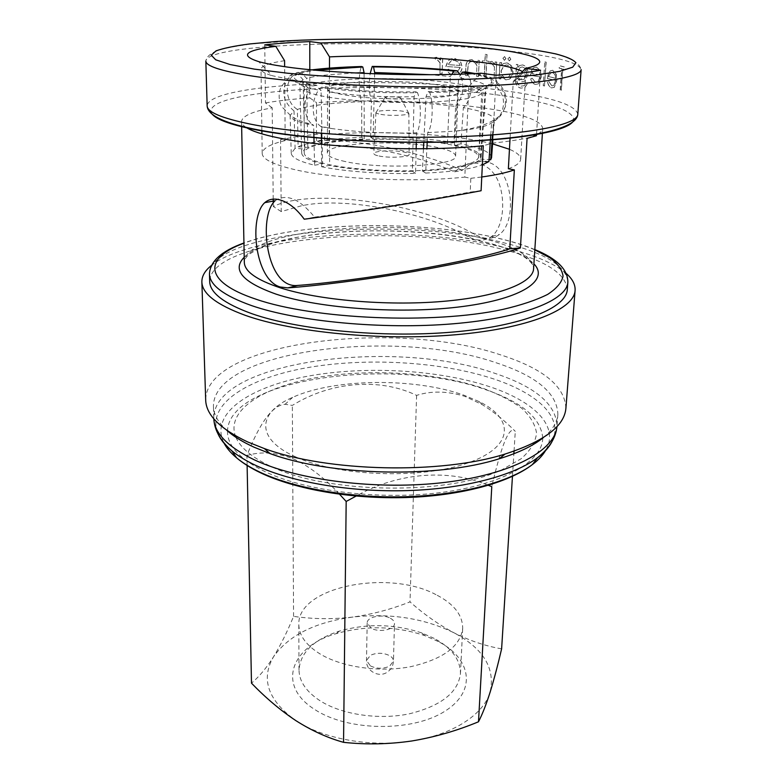 <?xml version="1.0" encoding="UTF-8"?>
<svg xmlns="http://www.w3.org/2000/svg" width="783" height="783" viewBox="0 0 783 783"><rect width="100%" height="100%" fill="white"/><g stroke="black" fill="none" stroke-linecap="round" stroke-linejoin="round"><path stroke-width="0.59" stroke-dasharray="3.92 2.94" d="M280.578 139.619L281.214 211.586L300.799 205.968C342.005 196.22 424.445 211.606 467.627 236.535C477.062 241.37 485.147 241.272 491.89 236.26C502.461 228.078 505.73 204.04 499.632 185.062C493.799 166.123 476.299 157.657 461.109 166.769L454.629 171.82C417.065 155.367 362.5 144.141 324.485 145.227L324.534 133.453L300.574 136.027L280.578 139.619L285.178 140.558L284.63 66.663M327.813 164.381C351.538 169.519 391.559 172.035 424.347 170.322C458.789 168.051 476.896 163.627 478.658 157.05C478.11 152.215 468.391 148.036 449.491 144.512C398.674 134.51 302.855 139.423 304.244 153.096C304.411 157.148 312.27 160.906 327.813 164.381M328.126 97.161C352.301 101.164 393.135 103.297 426.539 102.211C461.627 100.713 480.018 97.503 481.721 92.59C481.095 88.959 471.16 85.768 451.899 83.018C400.123 75.227 302.747 78.3 304.107 88.557C304.274 91.591 312.28 94.459 328.126 97.161M298.108 146.773L307.807 147.429C312.76 145.178 320.198 143.328 330.113 141.86C340.086 140.411 351.45 139.472 364.222 139.031L361.775 137.397C347.417 137.867 334.615 138.914 323.359 140.529C312.153 142.163 303.735 144.248 298.108 146.773L297.364 109.444C303.05 107.486 311.556 105.832 322.88 104.482C334.253 103.15 347.182 102.211 361.677 101.692C358.467 93.157 358.369 72.506 361.58 66.526M361.775 137.397L361.677 101.692M307.807 147.429L306.603 78.339L301.504 72.79L315.627 70.196M355.091 72.966L329.349 74.698C319.239 75.697 311.663 76.91 306.603 78.339M436.855 84.74C398.782 78.887 326.266 81.217 327.627 88.714C327.774 91.004 333.852 93.138 345.841 95.135C383.425 101.702 461.549 99.01 458.221 91.68C457.83 89.076 450.705 86.756 436.855 84.74M345.205 161.533C333.441 158.969 327.48 156.169 327.333 153.116C325.992 143.123 397.324 139.413 434.682 146.93C448.267 149.524 455.236 152.558 455.589 156.023C458.721 165.781 382.055 169.989 345.205 161.533M380.851 114.377C390.453 116.158 409.705 115.336 408.853 113.222L403.774 111.352C395.327 109.865 378.943 110.207 376.447 111.94L375.967 112.478C375.967 113.173 377.592 113.809 380.851 114.377M379.031 156.013C389.347 158.264 410.077 157.109 409.147 154.378C409 153.488 407.18 152.685 403.685 151.99C393.497 149.847 373.501 150.884 373.814 153.576C373.794 154.476 375.537 155.288 379.031 156.013M387.145 98.589C395.298 99.333 399.761 99.079 400.544 97.846L398.302 97.249C392.381 96.593 387.937 96.671 384.962 97.493L387.145 98.589M235.908 437.305C240.45 447.817 252.057 457.497 270.732 466.355C327.402 493.799 446.643 495.57 501.649 469.927L521.243 458.681C530.531 450.411 535.631 441.876 536.551 433.068C535.171 424.337 530.189 416.027 521.605 408.139C511.26 400.642 498.37 394.006 482.935 388.241C436.454 372.463 370.447 368.382 317.095 377.514C264.008 386.645 226.541 409.675 235.262 435.651M543.441 437.511C552.504 429.975 557.32 422.203 557.888 414.178C556.967 392.968 536.198 375.771 495.58 362.588C395.601 327.95 213.054 349.962 213.436 406.367C213.642 414.403 218.095 422.389 226.806 430.327M565.913 408.227C564.895 386.176 543.001 368.353 500.239 354.758C395.748 319.288 205.567 341.691 205.684 400.054M566.295 273.521C554.1 263.313 534.104 254.818 506.298 248.035C412.338 224.251 254.044 231.328 211.41 265.466M567.303 289.602C565.903 273.081 544.097 259.604 501.883 249.18C398.185 221.873 210.01 237.621 209.687 281.489M281.214 211.586L273.287 206.487C312.857 187.284 423.29 203.6 475.066 234.743L482.426 237.611C488.984 239.128 494.65 238.071 499.437 234.411C518.082 221.276 512.669 165.438 486.184 161.964C480.253 160.926 474.449 162.061 468.772 165.37L462.391 170.381C420.667 151.716 358.751 138.963 316.449 140.539L324.485 145.227M527.076 138.356L536.502 134.784M538.058 133.922C541.053 132.121 542.609 130.272 542.727 128.392C541.337 120.67 523.377 114.112 488.837 108.749C440.604 101.271 370.212 98.834 316.498 102.602L316.449 140.539M273.208 199.136L272.2 107.8C252.351 111.48 242.133 116.06 241.536 121.561C241.575 123.44 243.043 125.358 245.95 127.296M273.287 206.487L273.247 202.68M536.433 135.743C525.98 138.728 511.387 141.175 492.673 143.093L483.287 145.746M539.967 76.979L537.764 81.99L535.719 82.43L531.941 78.202L530.678 78.956C531.618 82.166 533.203 83.996 535.425 84.447L538.264 83.889L541.259 76.822L540.427 70.969L536.472 67.093L533.634 67.72L531.872 69.667L530.306 75.276L540.123 76.959L530.306 75.276M561.196 90.27L562.674 69.031L565.052 69.716L565.228 67.269L559.297 65.664L559.131 68.092L561.665 68.747L560.188 89.957L561.372 90.241L560.188 89.957M555.627 80.404L553.698 85.425L551.878 85.856L548.638 81.461L547.513 82.195C548.335 85.533 549.695 87.442 551.594 87.902L554.119 87.363L556.742 80.287L556.106 74.297L552.749 70.255L550.204 70.881L548.687 72.78L547.239 78.447L555.793 80.385L547.239 78.447M543.236 85.699L544.459 85.954L546.005 62.19L544.762 61.955L543.236 85.699L544.762 61.955M522.525 64.95L519.589 65.537L517.632 67.495L517.798 64.597L516.31 64.402L515.723 82.597C516.663 85.964 518.434 87.804 521.028 88.136L524.786 87.432L527.204 83.879L525.804 83.654L524.15 85.66L521.282 86.14C518.16 85.582 516.721 83.135 516.986 78.809L517.034 77.948L521.586 81.814L524.727 81.119L527.967 74.395C527.948 69.149 526.127 65.997 522.525 64.95L522.682 64.93C526.284 65.958 528.094 69.11 528.124 74.375L527.967 74.395M509.821 78.789L512.845 72.212L510.575 65.048L506.738 62.924L503.557 63.511L501.345 65.655L501.502 62.62L499.897 62.444L499.045 78.78L500.65 78.966L500.797 76.147L505.867 79.895L509.821 78.789M480.958 73.21L468.763 86.727C416.517 90.094 335.878 87.089 294.711 80.395L271.965 75.657L258.684 61.632M285.178 140.558C270.233 144.141 262.569 148.437 262.197 153.439C262.374 159.194 273.355 164.616 295.132 169.715C335.29 179.16 413.776 182.684 464.808 177.095L468.763 86.727M390.365 618.237C393.086 619.735 394.466 621.516 394.475 623.581C394.886 629.679 378.992 632.87 371.162 628.181L367.178 622.955C366.806 616.808 382.486 613.676 390.365 618.237M438.294 641.531L424.915 635.659C395.552 625.901 365.994 625.235 336.22 633.643C291.227 646.239 275.743 685.546 315.343 709.878C348.181 731.312 412.132 732.066 444.49 711.473C477.346 691.213 471.415 658.591 438.294 641.531M434.183 638.38L421.792 632.948C394.544 623.914 367.1 623.297 339.46 631.078C313.866 639.427 300.378 652.376 298.998 669.945C299.204 681.513 306.378 691.888 320.531 701.069C342.249 714.683 378.874 720.115 409.176 713.861C441.064 705.963 458.153 692.544 460.453 673.605C460.424 659.589 451.664 647.844 434.183 638.38M435.955 594.64C388.339 568.928 297.266 586.819 298.812 624.56C299.008 635.61 306.3 645.535 320.678 654.324C342.739 667.37 379.961 672.617 410.732 666.676C443.109 659.159 460.433 646.366 462.694 628.279C462.626 614.9 453.709 603.683 435.955 594.64M296.023 457.037C338.158 476.465 421.127 479.47 467.451 463.115C514.255 447.005 514.685 418.905 479.147 401.591L463.976 395.219C414.99 377.533 334.468 378.297 292.666 397.353C257.724 412.191 254.7 438.871 296.023 457.037M339.568 494.259C324.808 478.276 309.804 466.658 294.545 459.406C276.947 452.388 261.072 451.106 246.919 455.569C259.985 422.243 272.729 405.144 285.129 404.273L292.343 405.408C331.346 381.204 380.244 377.749 416.605 395.386C431.355 390.668 447.504 391.011 465.053 396.423L482.093 404.547C493.613 411.682 504.683 420.618 515.283 431.355C509.655 425.052 501.825 443.481 491.783 486.644M488.357 485.333C450.166 468.978 399.017 471.806 356.108 496.089M501.619 648.853C485.529 646.063 469.643 640.719 453.983 632.801C438.558 624.56 423.897 614.244 409.998 601.873C391.304 609.291 372.111 614.371 352.389 617.112C314.893 622.24 288.633 635.434 273.6 656.683C260.485 679.086 267.923 700.413 295.935 720.673C323.428 738.966 370.78 747.579 411.682 741.002C452.858 734.836 483.561 714.546 490.089 692.26C495.482 668.369 483.444 648.549 453.983 632.801C423.867 618.139 390.003 612.903 352.389 617.112C332.579 619.392 312.975 619.147 293.576 616.378C287.39 631.509 280.725 644.947 273.6 656.683C266.465 667.958 259.095 676.786 251.49 683.177M416.605 395.386L409.998 601.873M512.454 476.358L513.873 453.749M514.04 451.155L515.283 431.355M293.576 616.378L292.343 405.408M247.115 465.288L246.919 455.569M492.576 143.866C453.719 134.059 382.358 130.086 329.144 134.333L329.467 68.121M510.085 137.925L513.256 81.442L514.421 81.158C521.791 79.298 525.54 77.302 525.647 75.168L522.515 71.576M508.363 168.746C516.359 165.781 520.46 162.629 520.646 159.301C520.705 155.827 516.976 152.489 509.449 149.269M284.581 60.692C269.283 62.983 261.424 65.801 261.013 69.168C261.033 71.292 264.683 73.455 271.965 75.657M454.629 171.82L462.391 170.381M272.2 107.8L265.486 102.916L264.732 44.876M324.534 133.453L329.144 134.333M265.486 102.916C278.131 100.753 292.911 99.069 309.814 97.895L309.804 69.648M309.814 97.895L316.498 102.602M275.068 200.771C286.255 193.225 299.439 198.676 314.609 217.126L304.235 219.201M536.531 134.206L540.603 70.225M513.256 81.442L521.116 73.073M481.095 190.739L470.201 192.089L470.828 178.318L464.808 177.095M492.673 143.093L496.148 75.207M439.977 73.729L442.043 73.847L442.62 57.854L440.545 57.736L440.467 60.105L436.376 57.237L434.496 57.688L435.612 59.459L436.708 59.224L439.987 62.865L439.977 73.729L439.987 62.865M460.159 67.455L456.939 72.496L454.189 72.946L448.385 69.188L446.564 69.99C448.17 73.034 450.607 74.669 453.866 74.894L457.712 74.297C460.365 72.858 461.823 70.499 462.078 67.221L460.512 61.71L454.473 58.294L450.665 58.911L447.827 61.045L445.821 66.496L460.326 67.436L445.821 66.496M509.185 60.888L510.722 59.165L509.39 57.11L507.844 58.833L509.341 60.868L507.844 58.833M504.262 60.32L505.828 58.598L504.458 56.562L502.882 58.275L504.418 60.301L502.882 58.275M494.171 78.222L495.805 78.398L496.647 62.102L495.003 61.935L494.876 64.333L491.714 61.309L490.227 61.73L494.445 67.142L494.171 78.222L494.445 67.142M489.032 61.338L486.595 61.103L486.918 54.516L485.196 54.37L484.883 60.947L482.406 60.722L482.308 62.718L484.785 62.943L484.1 77.155L485.812 77.331L486.497 63.11L488.935 63.345L489.189 61.319L488.935 63.345M476.632 76.44L478.393 76.607L479.147 60.438L477.376 60.281L477.239 63.208L471.806 59.547L469.183 59.988C466.766 61.544 465.65 63.981 465.836 67.289L465.484 75.491L467.334 75.638L468.038 64.431L469.937 61.877L472.032 61.554C474.508 61.935 476.113 63.501 476.827 66.261L476.632 76.44L476.827 66.261M560.364 89.928L561.842 68.728L559.307 68.072L559.473 65.645L565.404 67.25L565.238 69.697L562.674 69.031M562.85 69.012L561.372 90.241M547.405 78.427L548.854 72.76L550.371 70.862L552.915 70.235L556.282 74.277L556.909 80.267L554.286 87.334L551.761 87.882C549.872 87.432 548.511 85.533 547.679 82.176L548.795 81.442L551.878 85.856M552.044 85.836L553.865 85.406L555.793 80.385M555.656 78.271L548.57 76.617L550.459 72.888L552.553 72.339L554.814 74.502L555.822 78.251L554.99 74.483L552.72 72.33L550.625 72.868L548.736 76.597L555.822 78.251M544.929 61.935L546.172 62.17L544.459 85.954M544.625 85.934L543.392 85.67M530.463 75.256L532.029 69.658L533.791 67.7L536.639 67.084L540.583 70.95L541.425 76.803L538.42 83.869L535.582 84.427C533.38 83.996 531.794 82.166 530.835 78.936L532.097 78.183L535.719 82.43M535.875 82.411L537.921 81.97L540.123 76.959M539.957 74.884L531.794 73.445L533.937 69.707L536.277 69.149L538.929 71.214L540.123 74.865L539.086 71.194L536.443 69.139L534.094 69.687L531.951 73.426L540.123 74.865M528.124 74.375L524.874 81.099L521.732 81.794L517.181 77.938L517.132 78.789C516.858 83.086 518.297 85.533 521.439 86.12L524.307 85.641L525.961 83.634L527.36 83.859L524.943 87.412L521.184 88.117C518.591 87.794 516.819 85.944 515.87 82.587L516.467 64.382L517.945 64.578L517.632 67.495M517.788 67.475L519.746 65.518L522.682 64.93M517.328 72.78L519.902 67.504L522.29 66.976C525.109 67.72 526.538 70.147 526.567 74.258L524.209 79.259L521.625 79.768C518.777 79.152 517.348 76.822 517.328 72.78L517.485 72.76C517.485 76.783 518.914 79.122 521.781 79.758L524.365 79.24L526.724 74.238C526.705 70.137 525.276 67.71 522.437 66.956L520.059 67.485L517.485 72.76M501.658 62.611L501.502 65.645L503.714 63.492L506.895 62.914C510.859 63.844 512.894 66.947 513.002 72.202C512.748 75.471 511.514 77.811 509.293 79.23L506.024 79.886L500.954 76.137L500.797 78.946L499.202 78.76L500.053 62.434L501.502 62.62M501.071 70.852L503.998 65.459L506.601 64.94C509.655 65.645 511.23 68.013 511.328 72.046L508.47 77.36L505.916 77.889C502.813 77.204 501.198 74.855 501.071 70.852L501.228 70.832C501.335 74.816 502.95 77.165 506.072 77.869L508.627 77.341L511.485 72.026C511.387 68.004 509.811 65.635 506.758 64.93L504.154 65.439L501.228 70.832M508.001 58.813L509.547 57.1L510.722 59.165M510.868 59.156L509.341 60.868M503.038 58.265L504.614 56.542L505.828 58.598M505.984 58.588L504.418 60.301M494.602 67.123L490.383 61.71L491.871 61.299L495.032 64.323L495.159 61.916L496.804 62.082L495.805 78.398M495.962 78.388L494.327 78.202M489.091 63.325L486.664 63.09L485.969 77.311L484.266 77.135L484.941 62.934L482.465 62.709L482.563 60.712L485.039 60.927L485.352 54.35L487.075 54.507L486.595 61.103M486.762 61.094L489.189 61.319M476.984 66.242C476.279 63.492 474.684 61.926 472.198 61.544L470.103 61.867L468.205 64.412L467.5 75.618L465.65 75.471L466.002 67.269C465.816 63.971 466.932 61.534 469.35 59.978L471.963 59.528L477.395 63.198L477.532 60.271L479.304 60.418L478.393 76.607M478.56 76.587L476.788 76.431M445.997 66.477L448.003 61.025L450.832 58.891L454.639 58.275L460.678 61.7L462.244 67.201C461.98 70.49 460.531 72.848 457.889 74.277L454.032 74.874C450.793 74.669 448.365 73.034 446.741 69.971L448.561 69.168L454.189 72.946M454.355 72.936L457.106 72.476L460.326 67.436M460.042 65.469L447.925 64.656L451.145 60.82L454.297 60.262L458.309 62.043L460.208 65.449L458.486 62.033L454.463 60.242L451.321 60.8L448.091 64.637L460.208 65.449M440.173 62.846L436.885 59.214L435.788 59.439L434.682 57.678L436.552 57.218L440.643 60.085L440.721 57.727L442.796 57.844L442.043 73.847M442.219 73.827L440.154 73.71M314.609 217.126C356.735 211.537 428.321 200.017 470.201 192.089M426.069 96.554C449.139 96.201 465.993 94.684 476.632 91.993L483.209 89.546L488.974 84.378L482.015 86.942C470.749 89.732 452.76 91.288 428.056 91.621L426.069 96.554L423.789 142.242M427.205 142.359L427.704 132.581C432.51 127.443 433.821 103.102 429.73 92.511L428.056 91.621M429.73 92.511C464.407 91.934 485.91 89.35 494.259 84.779C503.547 92.639 505.847 102.201 501.159 113.447C498.967 117.636 495.786 120.797 491.607 122.921C486.4 126.611 474.175 129.361 454.933 131.182C462.127 130.135 465.856 130.213 480.713 126.073C491.822 122.04 498.644 117.832 501.169 113.447M488.974 84.378L494.259 84.779M427.704 132.581L454.933 131.182M451.732 74.395L450.333 76.519L430.63 74.708M453.993 142.575C428.976 138.552 401.18 136.751 370.613 137.172L373.119 138.806C400.397 138.444 425.159 140.059 447.426 143.641L453.993 142.575L455.618 106.419C430.347 103.239 402.286 101.604 371.436 101.516C369.155 93.48 368.724 84.202 370.134 73.661M455.618 106.419C463.282 97.063 464.896 86.6 460.443 75.031M303.06 79.66L299.83 82.988C299.958 84.672 302.669 86.296 307.964 87.853L321.089 90.593L316.821 85.416L302.757 82.558C293.429 79.758 291.805 76.93 297.873 74.091L303.06 79.66L304.851 149.015L295.083 148.359L294.017 110.902L290.121 115.444C290.473 119.114 298.323 122.422 313.66 125.358L312.593 124.614C303.677 122.324 296.61 119.564 291.403 116.334L281.909 106.85C280.04 104.638 277.113 94.88 281.312 86.522L287.292 79.318L292.959 73.935L297.873 74.091M292.959 73.935C283.906 78.261 290.503 82.274 312.75 85.964C302.522 95.095 302.541 117.695 312.593 124.614M316.821 85.416L312.75 85.964M294.017 110.902C283.182 101.976 280.95 91.445 287.302 79.318M329.477 91.934C353.534 95.673 381.742 97.278 414.099 96.749L415.89 91.817C381.194 92.365 350.999 90.681 325.317 86.747L329.477 91.934L329.623 165.419L321.588 166.73L321.49 144.238M321.441 133.325L321.412 126.817L320.668 126.298C310.538 119.633 310.694 96.622 321.245 87.305L325.317 86.747M321.245 87.305C348.474 91.503 380.567 93.304 417.525 92.707C421.704 103.297 421.058 127.707 416.556 132.856C385.774 133.609 357.645 132.2 332.168 128.608L320.668 126.298M415.89 91.817L417.525 92.707M321.412 126.817L332.168 128.608M311.957 69.853L296.62 72.643L292.744 75.794C283.769 84.76 286.235 102.612 297.364 109.444M301.504 72.79L296.62 72.643M471.337 73.71C487.378 76.851 493.965 79.925 491.088 82.949L486.126 86.844C485.803 83.673 476.651 80.61 458.672 77.654L461.06 74.121M492.507 134.901L493.515 121.316C498.605 118.683 502.177 114.621 504.232 109.121C507.247 98.736 504.614 90.143 496.324 83.341L491.088 82.949M496.324 83.341C499.241 80.277 492.85 77.145 477.16 73.945L475.056 73.533M493.515 121.316L494.367 119.701C494.014 115.404 483.669 111.382 463.33 107.623C472.355 99.637 473.813 78.584 465.66 71.909M490.765 135.028L491.607 122.921M488.925 161.513L478.482 160.799L483.209 89.546M478.482 160.799C470.749 166.035 452.045 169.412 422.37 170.929L423.466 148.75M422.37 170.929L425.649 173.072L426.882 148.701M425.649 173.072C451.488 171.888 470.387 169.177 482.348 164.929M370.613 137.172L371.436 101.516M373.119 138.806L374.656 73.837M447.426 143.641L450.333 76.519M295.083 148.359L291.247 153.409C291.834 157.677 299.615 161.611 314.58 165.203L314.071 143.406M313.826 132.66L313.66 125.358M314.58 165.203L322.606 163.901L321.089 90.593M322.606 163.901C309.197 160.691 302.238 157.168 301.709 153.341L304.851 149.015M321.588 166.73C344.04 171.477 383.699 174.345 415.567 173.405L416.164 148.799M416.321 142.389L416.556 132.856M415.567 173.405L412.367 171.262L414.099 96.749M412.367 171.262C384.306 172.045 349.629 169.549 329.623 165.419M364.222 139.031L364.085 73.406M491.548 157.745C491.107 152.382 480.909 147.742 460.962 143.847L463.33 107.623M460.962 143.847L454.404 144.924L458.672 77.654M454.404 144.924C471.855 148.398 480.752 152.489 481.114 157.207L480.292 159.076L485.333 88.088M480.292 159.076L489.052 159.663M470.828 178.318L481.76 176.987M542.727 437.971C541.043 418.347 522.31 402.354 486.537 389.983C395.777 356.578 229.595 377.514 227.501 430.816M227.501 430.944C227.148 445.605 239.833 459.259 265.545 471.895C306.848 491.548 381.722 500.562 443.061 492.253C504.526 484.002 542.707 460.864 542.727 438.098M545.976 449.834C559.395 425.952 533.81 401.503 490.559 386.998C438.93 369.635 365.915 365.524 307.641 376.212C249.689 386.871 209.815 413.336 223.713 442.522M551.946 441.69C564.21 417.672 537.627 393.418 493.73 378.952C440.839 361.492 366.503 357.254 306.721 367.775C247.281 378.277 205.518 404.586 218.114 434.115M557.888 414.178L556.997 425.981C556.126 404.351 535.455 386.812 494.983 373.374C395.356 338.07 213.348 360.66 213.788 418.2L213.436 406.367M511.338 51.286C555.607 56.327 578.872 62.425 581.133 69.589C578.666 58.745 554.853 51.149 509.704 46.804C450.274 40.139 368.01 37.623 302.776 40.217L252.899 43.799C238.639 45.639 227.804 47.597 220.395 49.672C211.263 52.618 206.409 56.415 205.841 61.074C207.387 42.184 402.668 38.191 511.338 51.286M482.397 238.296C398.302 216.46 243.64 228.969 244.316 262.315C244.404 259.662 246.048 256.951 249.239 254.201L259.144 248.28C270.282 243.689 284.444 239.755 301.641 236.456C356.069 227.256 432.285 229.625 483.62 241.849C495.345 244.746 505.358 247.957 513.668 251.46C524.992 256.863 523.866 256.814 527.517 259.29C531.745 262.657 533.761 265.858 533.575 268.872C532.577 256.589 515.517 246.4 482.397 238.296M244.218 257.255C272.278 229.184 407.816 222.372 485.225 242.162C509.067 247.986 525.295 255.209 533.898 263.822M577.795 114.279C575.73 105.176 552.837 97.552 509.126 91.396C401.767 75.364 208.425 81.775 207.152 105.871M212.418 114.406C192.804 87.98 396.492 79.171 506.836 96.299C550.077 102.544 572.393 110.276 573.782 119.505M534.809 249.816C524.864 245.588 513.11 241.849 499.544 238.6C423.231 219.974 301.191 221.501 243.944 243.219M209.462 273.991C209.834 230.907 398.341 215.55 502.255 242.397C544.567 252.655 566.432 265.887 567.861 282.125M370.418 665.902C376.848 668.927 383.249 669.005 389.631 666.147L393.457 661.077C393.448 658.943 392.087 657.094 389.396 655.537C383.063 652.611 376.75 652.523 370.467 655.293L366.493 660.47L370.418 665.902M467.627 236.535L475.066 234.743M478.658 157.05L481.721 92.59M327.333 153.116L327.627 88.714M408.853 113.222L409.147 154.378M400.544 97.846L408.403 112.664M534.828 249.591C525.05 245.539 513.805 241.976 501.071 238.893C424.376 220.121 304 221.119 243.934 242.984M542.394 133.521L542.727 128.392M241.634 126.239L241.536 121.561M367.178 622.955L366.493 660.47C365.847 671.011 379.07 678.284 387.526 671.99C391.236 669.299 393.213 665.667 393.457 661.077L394.475 623.581M339.46 631.078L336.22 633.643M421.792 632.948L424.915 635.659M298.998 669.945L298.812 624.56M479.147 401.591L482.093 404.547M292.666 397.353L285.129 404.273M460.453 673.605L462.694 628.279M520.646 159.301L525.647 75.168M262.197 153.439L261.923 133.873M261.874 130.575L261.013 69.168M491.89 236.26L499.437 234.411M461.099 166.769L468.772 165.37M514.421 81.158L528.319 67.759M384.962 97.493L376.447 111.94M375.967 112.478L373.814 153.576M455.589 156.023L458.221 91.68M476.632 91.993L482.015 86.942M307.964 87.853L302.757 82.558M292.744 75.794L309.295 70.216M477.16 73.945C488.426 77.39 495.522 80.659 498.458 83.742C500.083 83.478 510.819 97.689 504.232 109.131M301.709 153.341L299.83 82.988M291.247 153.409L290.121 115.444M481.114 157.207L486.126 86.844M492.899 139.54L494.367 119.701M304.244 153.096L304.107 88.557"/><path stroke-width="1.17" d="M315.627 70.196L362.803 66.986L364.085 72.643L355.091 72.966M235.262 435.651L235.908 437.305M226.806 430.327C233.51 436.346 242.632 441.984 254.152 447.24L270.047 453.582C330.534 475.986 437.746 478.423 499.182 458.779C518.649 452.819 533.409 445.723 543.441 437.511M211.41 265.466C204.97 270.624 201.789 276.115 201.867 281.949L205.684 400.054C206.105 414.951 220.131 428.927 247.771 441.984L264.39 448.581C327.676 471.943 440.78 474.508 505.064 454.042C544.175 441.436 564.455 426.167 565.913 408.227L575.094 290.415C575.427 284.591 572.5 278.963 566.295 273.521M201.867 281.949C202.161 293.694 216.627 304.822 245.275 315.334C293.155 332.423 382.016 341.085 455.285 334.772C528.721 328.508 574.213 309.373 575.094 290.415M251.774 313.66C297.892 329.946 382.789 338.129 452.76 332.07C522.878 326.061 566.481 307.797 567.303 289.602L567.861 282.125C567.068 299.987 523.396 317.927 453.103 323.8C382.975 329.721 297.853 321.637 251.637 305.615C223.801 295.68 209.736 285.139 209.462 273.991L209.687 281.489C209.971 292.832 223.997 303.559 251.774 313.66M536.502 134.784L538.058 133.922M481.76 176.987C495.639 175.04 506.493 172.681 514.343 169.901L509.772 248.779L520.401 247.947L527.076 138.356L536.433 135.743L536.531 134.206M520.401 247.947C501.746 254.269 466.502 262.06 414.667 271.339C364.829 279.923 315.412 285.961 287.792 287.89L280.177 286.989C254.514 279.521 248.779 216.685 264.781 202.65C268.608 199.303 273.463 198.324 279.365 199.734C288.183 202.092 296.463 208.591 304.235 219.201C351.029 213.084 434.555 199.655 481.095 190.739L483.287 145.746C423.75 151.98 326.57 148.163 278.797 137.955C262.608 134.617 251.656 131.064 245.95 127.296M273.247 202.68L273.208 199.136M320.883 42.977L309.784 41.597C292.617 42.321 277.593 43.417 264.732 44.876L275.792 46.324C245.128 50.249 239.422 55.358 258.684 61.632C264.771 63.345 273.101 64.969 283.681 66.526C329.937 73.622 423.035 76.851 480.958 73.21L496.148 75.207C515.194 73.954 530.013 72.29 540.603 70.225L525.53 68.356L528.319 67.759C555.059 61.417 532.274 53.175 485.548 48.086C438.607 42.967 372.502 40.951 320.883 42.977L329.526 56.875L329.467 68.121M356.108 496.089L346.174 501.463L339.568 494.259M247.115 465.288L251.49 683.177C265.623 697.829 280.431 710.328 295.935 720.673C311.654 730.656 327.519 737.88 343.551 742.333C366.023 744.75 388.74 744.31 411.682 741.002C434.594 737.185 456.861 730.774 478.491 721.779L491.783 486.644L488.357 485.333M478.491 721.779C482.299 714.439 486.165 704.592 490.089 692.26C494.014 679.507 497.861 665.041 501.619 648.853L512.454 476.358M513.873 453.749L514.04 451.155M343.551 742.333L346.174 501.463M522.515 71.576C503.606 60.682 400.925 53.518 329.526 56.875M514.343 169.901L508.363 168.746L510.085 137.925M509.449 149.269L492.576 143.866M284.63 66.663L284.581 60.692L275.792 46.324M309.804 69.648L309.784 41.597M509.772 248.779C493.212 254.485 461.353 261.591 414.178 270.086C368.783 277.965 323.379 283.583 297.765 285.433C266.406 289.26 257.744 216.343 275.068 200.771L264.781 202.65M521.116 73.073L525.53 68.356M430.63 74.708L374.685 72.525L373.501 66.878C402.981 67.132 429.798 68.522 453.944 71.038L451.732 74.395M460.443 75.031L457.223 70.803L453.944 71.038M457.223 70.803C431.697 68.141 403.362 66.682 372.238 66.408L370.134 73.661M373.501 66.878L372.238 66.408M311.957 69.853C325.307 68.19 341.848 67.074 361.58 66.526L362.803 66.986M461.06 74.121L462.381 72.153L471.337 73.71M475.056 73.533L465.66 71.909L462.381 72.153M482.348 164.929L488.925 161.513L490.765 135.028M423.466 148.75L423.789 142.242M426.882 148.701L427.205 142.359M374.656 73.837L374.685 72.525M314.071 143.406L313.826 132.66M416.164 148.799L416.321 142.389M321.49 144.238L321.441 133.325M364.085 73.406L364.085 72.643M489.052 159.663L490.667 159.781L492.507 134.901M490.667 159.781L491.548 157.745L492.899 139.54M223.713 442.522C226.316 447.729 230.603 452.828 236.593 457.83C242.71 462.919 250.511 467.696 259.976 472.178C294.467 488.484 351.293 498.389 406.308 496.716C461.334 494.993 509.42 482.015 532.42 464.544C538.626 459.827 543.148 454.923 545.976 449.834M218.114 434.115C220.679 439.782 225.24 445.351 231.797 450.802C238.081 456 246.107 460.884 255.865 465.464C291.413 482.142 350.265 492.321 407.248 490.608C464.25 488.866 513.942 475.565 537.52 457.742C544.332 452.594 549.137 447.24 551.946 441.69M254.377 459.856C298.401 480.576 378.786 490.52 445.547 482.318C512.444 474.165 555.03 450.342 556.938 426.608C555.832 437.824 549.363 448.199 537.52 457.742L532.42 464.544C508.999 482.7 461.109 495.727 406.367 497.528C351.626 499.251 295.122 489.375 260.426 472.746C250.814 468.136 242.877 463.164 236.593 457.83L231.797 450.802C220.405 440.741 214.415 430.073 213.818 418.817C214.601 433.469 228.127 447.152 254.377 459.856M254.377 69.129L287.664 73.23C313.826 75.618 342.425 77.458 373.442 78.731C404.928 79.621 435.407 79.817 464.887 79.328C492.761 78.437 516.702 76.979 536.717 74.953L559.659 71.361L572.696 67.191L575.896 62.738C573.43 59.704 566.745 56.767 555.842 53.929C542.922 51.198 527.145 48.722 508.49 46.5C440.545 39.052 341.75 36.958 275.019 41.607L249.219 43.995C234.508 45.943 223.449 48.233 216.039 50.866L211.234 55.162L215.716 59.802L230.114 64.549L254.377 69.129M577.795 114.279L581.133 69.589C581.162 77.468 536.091 84.877 462.176 86.541C388.427 88.234 298.401 83.448 249.865 75.677C220.571 70.871 205.9 65.997 205.841 61.074L207.152 105.871C207.26 112.145 221.775 118.243 250.697 124.174C298.617 133.727 387.321 139.227 460.071 136.604C532.988 134.01 577.648 124.321 577.795 114.279C576.905 128.666 532.841 138.366 460.952 141.42C389.063 144.346 300.936 138.943 252.703 128.784C222.763 122.5 207.583 114.866 207.152 105.871M241.634 126.239L244.316 262.315C244.55 271.398 256.501 279.893 280.187 287.792C318.27 300.114 386.107 306.094 441.847 301.475C497.704 296.884 533.017 283.006 533.575 268.872L542.394 133.521M533.898 263.822C549.392 279.737 523.543 298.47 463.252 306.427C403.206 314.482 320.071 308.786 276.056 294.134C242.417 282.125 231.807 269.832 244.218 257.255M573.782 119.505C572.853 129.547 528.652 139.168 457.566 141.723C386.626 144.307 300.564 138.865 253.78 129.371C230.594 124.614 216.803 119.623 212.418 114.406M243.944 243.219C204.373 257.45 202.18 281.312 255.865 299.155C313.738 319.298 433.351 324.505 502.696 309.461C521.37 305.106 536.375 300.075 547.699 294.379C556.733 288.447 561.851 282.34 563.065 276.047C562.135 269.783 557.839 263.754 550.175 257.94L534.809 249.816M297.765 285.433L287.792 287.89M567.861 282.125C567.861 269.46 556.85 258.615 534.828 249.591M499.182 458.779L505.064 454.042M270.047 453.582L264.39 448.581M261.923 133.873L261.874 130.575M243.934 242.984C221.53 251 210.04 261.336 209.462 273.991"/></g></svg>
